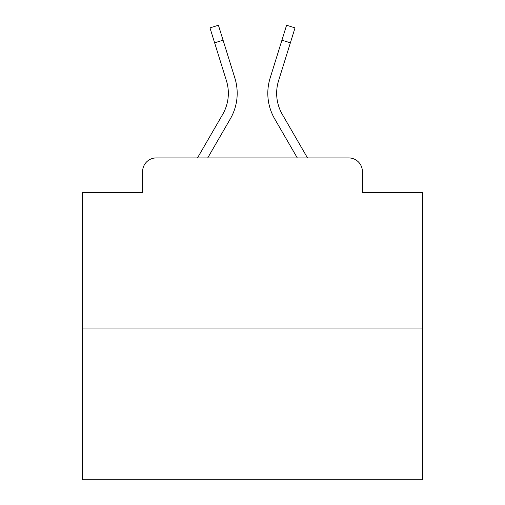 <?xml version="1.0" encoding="UTF-8"?>
<svg xmlns="http://www.w3.org/2000/svg" width="505" height="505" viewBox="0 0 505 505"><rect width="100%" height="100%" fill="white"/><g stroke="black" fill="none" stroke-linecap="round" stroke-linejoin="round"><path stroke-width="0.76" d="M142.618 171.536L142.618 192.626L142.618 171.536A13.61 13.61 0 0 1 156.228 157.926L197.487 157.926L222.667 114.427A42.186 42.186 0 0 0 226.436 80.749L209.973 27.882L218.419 25.25L234.882 78.117A51.03 51.03 0 0 1 230.324 118.858L207.707 157.926M422.597 328.023L82.403 328.023L82.403 479.75L422.597 479.75L422.597 192.626L362.382 192.626L362.382 171.536A13.61 13.61 0 0 0 348.772 157.926L156.228 157.926M82.403 328.023L82.403 192.626L142.618 192.626M290.369 42.824L281.929 40.192L286.581 25.25L295.027 27.882L278.564 80.749A42.186 42.186 0 0 0 282.333 114.427A42.186 42.186 0 0 1 278.564 80.749A42.186 42.186 0 0 0 282.333 114.427A42.186 42.186 0 0 1 278.564 80.749A42.186 42.186 0 0 0 282.333 114.427A42.186 42.186 0 0 1 278.564 80.749A42.186 42.186 0 0 0 282.333 114.427A42.186 42.186 0 0 1 278.564 80.749A42.186 42.186 0 0 0 282.333 114.427A42.186 42.186 0 0 1 278.564 80.749A42.186 42.186 0 0 0 282.333 114.427A42.186 42.186 0 0 1 278.564 80.749A42.186 42.186 0 0 0 282.333 114.427A42.186 42.186 0 0 1 278.564 80.749A42.186 42.186 0 0 0 282.333 114.427A42.186 42.186 0 0 1 278.564 80.749A42.186 42.186 0 0 0 282.333 114.427A42.186 42.186 0 0 1 278.564 80.749A42.186 42.186 0 0 0 282.333 114.427A42.186 42.186 0 0 1 278.564 80.749A42.186 42.186 0 0 0 282.333 114.427A42.186 42.186 0 0 1 278.564 80.749A42.186 42.186 0 0 0 282.333 114.427A42.186 42.186 0 0 1 278.564 80.749A42.186 42.186 0 0 0 282.333 114.427A42.186 42.186 0 0 1 278.564 80.749A42.186 42.186 0 0 0 282.333 114.427A42.186 42.186 0 0 1 278.564 80.749A42.186 42.186 0 0 0 282.333 114.427A42.186 42.186 0 0 1 278.564 80.749A42.186 42.186 0 0 0 282.333 114.427A42.186 42.186 0 0 1 278.564 80.749A42.186 42.186 0 0 0 282.333 114.427A42.186 42.186 0 0 1 278.564 80.749A42.186 42.186 0 0 0 282.333 114.427A42.186 42.186 0 0 1 278.564 80.749A42.186 42.186 0 0 0 282.333 114.427L307.513 157.926L348.772 157.926M362.382 192.626L362.382 171.536M270.118 78.117L281.929 40.192L270.118 78.117A51.03 51.03 0 0 0 274.676 118.858L297.293 157.926M214.631 42.824L223.071 40.192L234.882 78.117M222.667 114.427A42.186 42.186 0 0 0 226.436 80.749A42.186 42.186 0 0 1 222.667 114.427A42.186 42.186 0 0 0 226.436 80.749A42.186 42.186 0 0 1 222.667 114.427A42.186 42.186 0 0 0 226.436 80.749A42.186 42.186 0 0 1 222.667 114.427A42.186 42.186 0 0 0 226.436 80.749A42.186 42.186 0 0 1 222.667 114.427A42.186 42.186 0 0 0 226.436 80.749A42.186 42.186 0 0 1 222.667 114.427A42.186 42.186 0 0 0 226.436 80.749A42.186 42.186 0 0 1 222.667 114.427A42.186 42.186 0 0 0 226.436 80.749A42.186 42.186 0 0 1 222.667 114.427A42.186 42.186 0 0 0 226.436 80.749A42.186 42.186 0 0 1 222.667 114.427A42.186 42.186 0 0 0 226.436 80.749A42.186 42.186 0 0 1 222.667 114.427A42.186 42.186 0 0 0 226.436 80.749A42.186 42.186 0 0 1 222.667 114.427A42.186 42.186 0 0 0 226.436 80.749A42.186 42.186 0 0 1 222.667 114.427A42.186 42.186 0 0 0 226.436 80.749A42.186 42.186 0 0 1 222.667 114.427A42.186 42.186 0 0 0 226.436 80.749A42.186 42.186 0 0 1 222.667 114.427A42.186 42.186 0 0 0 226.436 80.749A42.186 42.186 0 0 1 222.667 114.427A42.186 42.186 0 0 0 226.436 80.749A42.186 42.186 0 0 1 222.667 114.427A42.186 42.186 0 0 0 226.436 80.749A42.186 42.186 0 0 1 222.667 114.427A42.186 42.186 0 0 0 226.436 80.749A42.186 42.186 0 0 1 222.667 114.427A42.186 42.186 0 0 0 226.436 80.749A42.186 42.186 0 0 1 222.667 114.427A42.186 42.186 0 0 0 226.436 80.749A42.186 42.186 0 0 1 222.667 114.427"/></g></svg>
